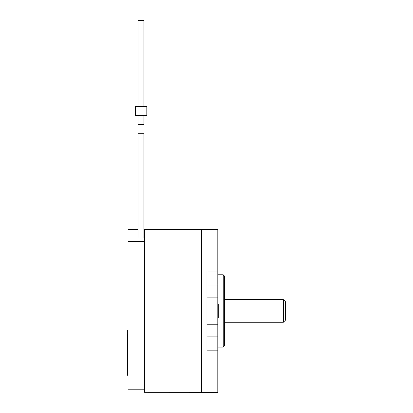 <?xml version="1.0" encoding="UTF-8"?>
<svg xmlns="http://www.w3.org/2000/svg" width="413" height="413" viewBox="0 0 413 413"><rect width="100%" height="100%" fill="white"/><g stroke="black" fill="none" stroke-linecap="round" stroke-linejoin="round"><path stroke-width="0.62" d="M144.55 392.319L201.523 392.35L201.523 229.561L201.523 392.35L217.806 392.35L217.806 229.561L144.55 229.561L144.55 392.319M137.994 115.609L137.994 124.654L143.874 124.654L143.874 115.609M146.811 115.609L135.505 115.609L135.505 106.564L146.811 106.564L146.811 115.609M143.874 106.564L143.874 20.65L137.994 20.65L137.994 106.564M143.874 237.702L143.874 133.698L137.994 133.698L137.994 237.702M137.994 229.561L128.045 229.561L128.045 389.185L144.55 389.185M143.874 229.561L144.55 229.561L144.55 238.043L128.045 238.043M128.045 241.595L144.55 241.595M217.806 271.093L206.954 271.093L206.954 350.818L217.806 350.818M217.806 317.736L218.255 317.736L218.255 304.175L217.806 304.175M224.589 310.958L224.589 276.137L223.232 274.779L223.232 347.132L224.589 345.774L224.589 310.958M283.375 322.259L285.631 319.998L285.631 301.913L283.375 299.652L283.375 322.259L224.589 322.259M128.045 360.559L128.045 261.352M127.369 334.597L127.369 375.293L127.818 375.293L127.818 334.597L127.369 334.597L127.369 330.075L127.818 330.075M206.954 336.9L217.806 336.9M217.806 324.799L206.954 324.799M217.806 285.016L206.954 285.016M206.954 297.112L217.806 297.112M127.369 370.771L127.818 370.771M217.806 274.779L223.232 274.779M217.806 347.132L223.232 347.132M283.375 299.652L224.589 299.652"/></g></svg>
